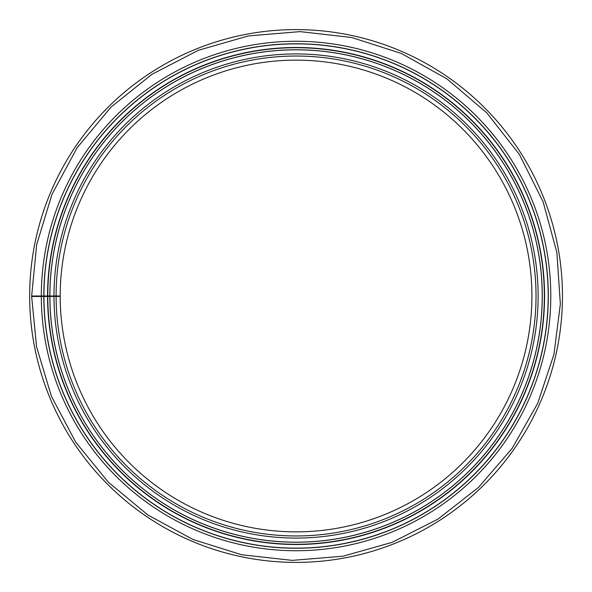 <?xml version="1.0" encoding="UTF-8"?>
<svg xmlns="http://www.w3.org/2000/svg" width="592" height="592" viewBox="0 0 592 592"><rect width="100%" height="100%" fill="white"/><g stroke="black" fill="none" stroke-linecap="round" stroke-linejoin="round"><path stroke-width="0.89" d="M43.815 296.437A252.251 252.251 0 0 0 422.436 514.307A252.251 252.251 0 0 0 422.059 77.471A252.251 252.251 0 0 0 43.815 296L60.199 296A235.86 235.86 0 0 1 413.875 91.671A235.86 235.86 0 0 1 414.23 500.122A235.86 235.86 0 0 1 60.199 296.414L31.65 296.459L36.586 346.882L51.415 396.3L75.672 442.091L108.306 482.184L147.926 515.025L192.94 539.475L241.632 554.748L292.256 560.38L343.02 556.206L392.133 542.346L437.828 519.199L478.38 487.512L512.154 448.373L537.714 403.3L553.964 354.327L560.35 304.073L556.88 252.532L543.086 201.709L519.384 154.431L486.839 112.909L446.901 78.825L401.25 53.413L351.7 37.511L300.1 31.62L248.344 35.927L198.327 50.313L151.922 74.326L110.963 107.174L77.167 147.682L52.037 194.213L36.689 244.592L31.65 296L41.329 296A254.73 254.73 0 0 1 423.302 75.325A254.73 254.73 0 0 1 423.687 516.453A254.73 254.73 0 0 1 41.329 296.444M53.99 296A242.069 242.069 0 0 1 416.975 86.291A242.069 242.069 0 0 1 417.338 505.494A242.069 242.069 0 0 1 53.99 296.422A242.069 242.069 0 0 0 417.338 505.494A242.069 242.069 0 0 0 416.975 86.291A242.069 242.069 0 0 0 53.99 296M47.789 296A248.277 248.277 0 0 1 420.076 80.912A248.277 248.277 0 0 1 420.453 510.866A248.277 248.277 0 0 1 47.789 296.437A248.277 248.277 0 0 0 420.453 510.866A248.277 248.277 0 0 0 420.076 80.912A248.277 248.277 0 0 0 47.789 296A248.277 248.277 0 0 1 420.076 80.912A248.277 248.277 0 0 1 420.453 510.866A248.277 248.277 0 0 1 47.789 296.437M43.815 296L41.329 296M51.511 296.429A244.555 244.555 0 0 1 51.511 296M45.799 296A250.261 250.261 0 0 0 45.799 296.437M296.059 562.4A266.4 266.4 0 0 0 526.769 162.8A266.4 266.4 0 0 0 65.349 162.8A266.4 266.4 0 0 0 296.059 562.4M60.199 296A235.86 235.86 0 0 1 413.875 91.671A235.86 235.86 0 0 1 414.23 500.122A235.86 235.86 0 0 1 60.199 296.414M56.099 296A239.967 239.967 0 0 1 415.924 88.112A239.967 239.967 0 0 1 416.287 503.674A239.967 239.967 0 0 1 56.099 296.422M49.891 296A246.176 246.176 0 0 1 419.025 82.739A246.176 246.176 0 0 1 419.395 509.046A246.176 246.176 0 0 1 49.891 296.429M49.839 296A246.228 246.228 0 0 1 419.047 82.695A246.228 246.228 0 0 1 419.425 509.09A246.228 246.228 0 0 1 49.839 296.429M47.552 296A248.514 248.514 0 0 1 420.194 80.712A248.514 248.514 0 0 1 420.572 511.074A248.514 248.514 0 0 1 47.552 296.437M43.934 296A252.133 252.133 0 0 1 422 77.574A252.133 252.133 0 0 1 422.377 514.204A252.133 252.133 0 0 1 43.934 296.437M49.025 296A247.034 247.034 0 0 0 49.025 296.429M48.285 296.429A247.782 247.782 0 0 1 48.285 296"/></g></svg>
